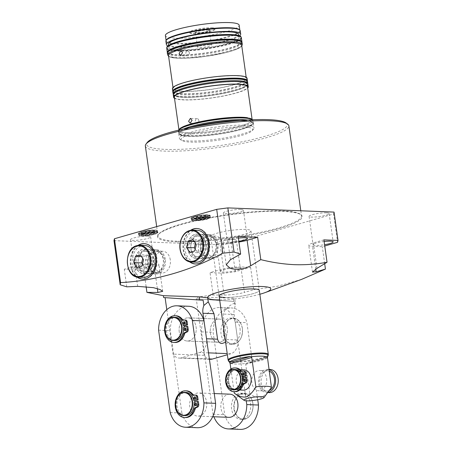 <?xml version="1.0" encoding="UTF-8"?>
<svg xmlns="http://www.w3.org/2000/svg" width="452" height="452" viewBox="0 0 452 452"><rect width="100%" height="100%" fill="white"/><g stroke="black" fill="none" stroke-linecap="round" stroke-linejoin="round"><path stroke-width="0.34" stroke-dasharray="2.26 1.69" d="M286.048 122.944A71.015 11.362 -8 0 1 248.493 140.442A71.015 11.362 -8 0 1 165.246 149.375A71.015 11.362 -8 0 1 147.262 142.448M145.352 146.019A72.461 11.594 172 0 0 164.392 151.092A72.461 11.594 172 0 0 244.012 143.103A72.461 11.594 172 0 0 288.868 125.848M207.914 29.51A7.611 1.215 -8 0 1 209.841 30.25A7.611 1.215 -8 0 1 204.626 31.968A7.611 1.215 -8 0 1 196.84 32.691A7.611 1.215 -8 0 1 194.97 32.341A7.611 1.215 -8 0 1 198.993 30.465A7.611 1.215 -8 0 1 207.914 29.51M207.581 30.171A7.051 1.13 -8 0 1 209.434 30.663A7.051 1.13 -8 0 1 209.366 30.86A7.051 1.13 -8 0 1 204.536 32.448A7.051 1.13 -8 0 1 197.326 33.12A7.051 1.13 -8 0 1 195.592 32.798A7.051 1.13 -8 0 1 195.473 32.629A7.051 1.13 -8 0 1 199.84 30.951A7.051 1.13 -8 0 1 207.581 30.171M209.598 44.499A7.051 1.13 -8 0 1 211.451 44.991A7.051 1.13 -8 0 1 207.084 46.675A7.051 1.13 -8 0 1 199.338 47.449A7.051 1.13 -8 0 1 197.49 46.957A7.051 1.13 -8 0 1 201.852 45.279A7.051 1.13 -8 0 1 209.598 44.499M211.502 27.736A12.679 2.028 -8 0 1 214.836 28.629A12.679 2.028 -8 0 1 206.988 31.646A12.679 2.028 -8 0 1 193.055 33.041A12.679 2.028 -8 0 1 189.721 32.154A12.679 2.028 -8 0 1 197.569 29.137A12.679 2.028 -8 0 1 211.502 27.736M211.604 28.448A12.679 2.028 -8 0 1 214.937 29.335A12.679 2.028 -8 0 1 207.084 32.352A12.679 2.028 -8 0 1 193.151 33.753A12.679 2.028 -8 0 1 189.817 32.866A12.679 2.028 -8 0 1 197.671 29.843A12.679 2.028 -8 0 1 211.604 28.448M189.32 52.839A2.39 1.768 -87.7 0 0 187.676 50.946A2.39 1.768 -87.7 0 0 185.84 53.839A2.39 1.768 -87.7 0 0 187.484 55.726A2.39 1.768 -87.7 0 0 189.32 52.839M198.84 120.554A2.39 1.768 -87.7 0 0 197.191 118.667A2.39 1.768 -87.7 0 0 195.36 121.554A2.39 1.768 -87.7 0 0 197.004 123.441A2.39 1.768 -87.7 0 0 198.84 120.554M166.754 48.387A37.68 6.029 172 0 0 176.659 51.025A37.68 6.029 172 0 0 218.062 46.867A37.68 6.029 172 0 0 241.385 37.895M167.432 52.703A37.68 6.029 172 0 0 177.212 54.991A37.68 6.029 172 0 0 217.57 51.048A37.68 6.029 172 0 0 241.927 42.234M166.952 47.539A37.539 6.006 172 0 0 166.867 48.121A37.539 6.006 172 0 0 176.726 50.748A37.539 6.006 172 0 0 217.971 46.607A37.539 6.006 172 0 0 241.204 37.674A37.539 6.006 172 0 0 240.967 37.137M241.142 37.211A37.539 6.006 -8 0 1 217.904 46.144A37.539 6.006 -8 0 1 176.664 50.285A37.539 6.006 -8 0 1 166.799 47.658M168.37 44.256A35.505 5.678 172 0 0 177.698 46.742A35.505 5.678 172 0 0 216.717 42.827A35.505 5.678 172 0 0 238.696 34.375M229.802 35.007A35.505 5.678 172 0 0 190.789 38.923A35.505 5.678 172 0 0 168.811 47.375A35.505 5.678 172 0 0 178.139 49.861A35.505 5.678 172 0 0 217.152 45.946A35.505 5.678 172 0 0 239.131 37.493A35.505 5.678 172 0 0 229.802 35.007M165.901 41.285A37.539 6.006 172 0 0 175.766 43.912A37.539 6.006 172 0 0 217.011 39.77A37.539 6.006 172 0 0 240.244 30.832M167.878 45.918A37.539 6.006 172 0 0 176.223 47.166A37.539 6.006 172 0 0 212.79 43.923A37.539 6.006 172 0 0 239.622 35.832M166.206 40.177A37.245 5.961 172 0 0 166.121 40.753A37.245 5.961 172 0 0 175.907 43.358A37.245 5.961 172 0 0 216.836 39.251A37.245 5.961 172 0 0 239.888 30.386A37.245 5.961 172 0 0 239.65 29.855M165.392 35.572A37.245 5.961 172 0 0 175.178 38.183A37.245 5.961 172 0 0 216.107 34.075A37.245 5.961 172 0 0 239.164 25.21M231.887 42.81A36.81 5.887 172 0 0 180.359 49.528A36.81 5.887 172 0 0 178.325 58.206A36.81 5.887 172 0 0 229.848 51.488A36.81 5.887 172 0 0 231.887 42.81M168.251 51.681A36.81 5.887 172 0 0 177.845 54.811A36.81 5.887 172 0 0 229.373 48.087A36.81 5.887 172 0 0 231.407 39.409M172.432 88.761A37.68 6.029 172 0 0 182.331 91.4A37.68 6.029 172 0 0 223.734 87.247A37.68 6.029 172 0 0 247.058 78.275M172.907 91.66A37.68 6.029 172 0 0 182.687 93.948A37.68 6.029 172 0 0 223.045 90.004A37.68 6.029 172 0 0 247.402 81.19M168.511 55.652A36.957 5.91 172 0 0 178.218 58.24A36.957 5.91 172 0 0 218.824 54.167A36.957 5.91 172 0 0 241.701 45.364M236.633 75.789A36.957 5.91 172 0 0 196.027 79.863A36.957 5.91 172 0 0 173.15 88.66A36.957 5.91 172 0 0 182.857 91.247A36.957 5.91 172 0 0 223.463 87.174A36.957 5.91 172 0 0 246.34 78.371A36.957 5.91 172 0 0 236.633 75.789M237.362 81.767A36.81 5.887 172 0 0 185.834 88.49A36.81 5.887 172 0 0 183.8 97.169A36.81 5.887 172 0 0 235.328 90.445A36.81 5.887 172 0 0 237.362 81.767M173.726 90.637A36.81 5.887 172 0 0 183.32 93.767A36.81 5.887 172 0 0 234.848 87.05A36.81 5.887 172 0 0 236.882 78.365M190.337 127.537A37.68 6.029 172 0 0 178.743 133.673A37.68 6.029 172 0 0 188.642 136.306A37.68 6.029 172 0 0 230.045 132.153A37.68 6.029 172 0 0 253.369 123.181A37.68 6.029 172 0 0 243.47 120.543A37.68 6.029 172 0 0 240.537 120.481M244.125 125.221A37.68 6.029 172 0 0 202.722 129.374A37.68 6.029 172 0 0 179.399 138.346A37.68 6.029 172 0 0 180.026 139.244A37.68 6.029 172 0 0 189.298 140.984A37.68 6.029 172 0 0 227.842 137.385A37.68 6.029 172 0 0 253.668 128.893A37.68 6.029 172 0 0 254.03 127.859A37.68 6.029 172 0 0 244.125 125.221M243.272 126.939A36.233 5.797 172 0 0 200.801 131.492A36.233 5.797 172 0 0 181.636 140.425A36.233 5.797 172 0 0 190.552 142.097A36.233 5.797 172 0 0 227.616 138.64A36.233 5.797 172 0 0 252.448 130.47A36.233 5.797 172 0 0 243.272 126.939M193.727 218.824A9.565 1.531 172 0 0 204.236 217.774A9.565 1.531 172 0 0 210.157 215.497A9.565 1.531 172 0 0 207.643 214.824A9.565 1.531 172 0 0 197.134 215.881A9.565 1.531 172 0 0 191.213 218.158A9.565 1.531 172 0 0 193.727 218.824M207.745 215.531A9.565 1.531 -8 0 1 210.259 216.203A9.565 1.531 -8 0 1 204.338 218.48A9.565 1.531 -8 0 1 193.823 219.536A9.565 1.531 -8 0 1 191.315 218.864A9.565 1.531 -8 0 1 197.236 216.587A9.565 1.531 -8 0 1 207.745 215.531M154.923 229.983A9.565 1.531 -8 0 1 157.437 230.65A9.565 1.531 -8 0 1 151.516 232.933A9.565 1.531 -8 0 1 141.007 233.983A9.565 1.531 -8 0 1 138.493 233.317A9.565 1.531 -8 0 1 144.414 231.04A9.565 1.531 -8 0 1 154.923 229.983M141.109 234.695A9.565 1.531 172 0 0 151.618 233.639A9.565 1.531 172 0 0 157.539 231.362A9.565 1.531 172 0 0 155.025 230.689A9.565 1.531 172 0 0 144.516 231.746A9.565 1.531 172 0 0 138.594 234.023A9.565 1.531 172 0 0 141.109 234.695M238.396 238.131A10.147 1.622 172 0 0 227.316 241.311A10.147 1.622 172 0 0 229.983 242.023A10.147 1.622 172 0 0 238.848 241.317M240.763 209.445A10.147 1.622 -8 0 1 243.43 210.157A10.147 1.622 -8 0 1 237.147 212.57A10.147 1.622 -8 0 1 226 213.689A10.147 1.622 -8 0 1 223.339 212.977A10.147 1.622 -8 0 1 229.616 210.564A10.147 1.622 -8 0 1 240.763 209.445M324.129 241.526A10.147 1.622 172 0 0 313.05 244.707A10.147 1.622 172 0 0 315.711 245.419A10.147 1.622 172 0 0 324.576 244.713M326.491 212.841A10.147 1.622 -8 0 1 329.158 213.547A10.147 1.622 -8 0 1 322.881 215.966A10.147 1.622 -8 0 1 311.733 217.084A10.147 1.622 -8 0 1 309.066 216.372A10.147 1.622 -8 0 1 315.343 213.96A10.147 1.622 -8 0 1 326.491 212.841M237.69 267.85A10.147 1.622 -8 0 1 240.357 268.561A10.147 1.622 -8 0 1 234.074 270.98A10.147 1.622 -8 0 1 222.926 272.098A10.147 1.622 -8 0 1 220.26 271.386A10.147 1.622 -8 0 1 226.542 268.968A10.147 1.622 -8 0 1 237.69 267.85M233.707 239.515A10.147 1.622 -8 0 1 236.373 240.227A10.147 1.622 -8 0 1 230.091 242.645A10.147 1.622 -8 0 1 218.943 243.764A10.147 1.622 -8 0 1 216.282 243.052A10.147 1.622 -8 0 1 222.559 240.633A10.147 1.622 -8 0 1 233.707 239.515M151.957 264.46A10.147 1.622 -8 0 1 154.624 265.166A10.147 1.622 -8 0 1 148.346 267.584A10.147 1.622 -8 0 1 137.199 268.703A10.147 1.622 -8 0 1 134.532 267.991A10.147 1.622 -8 0 1 140.815 265.578A10.147 1.622 -8 0 1 151.957 264.46M147.979 236.125A10.147 1.622 -8 0 1 150.64 236.831A10.147 1.622 -8 0 1 144.363 239.249A10.147 1.622 -8 0 1 133.216 240.368A10.147 1.622 -8 0 1 130.549 239.656A10.147 1.622 -8 0 1 136.832 237.243A10.147 1.622 -8 0 1 147.979 236.125M137.979 245.391A17.752 13.136 -87.7 0 0 130.464 265.098A17.752 13.136 -87.7 0 0 136.73 276.906M142.922 279.133A17.752 13.136 -87.7 0 0 143.165 279.144A17.752 13.136 -87.7 0 0 156.782 257.691A17.752 13.136 -87.7 0 0 144.567 243.668A17.752 13.136 -87.7 0 0 144.324 243.662M138.617 245.312A17.752 13.136 -87.7 0 0 130.95 265.121A17.752 13.136 -87.7 0 0 137.363 277.036M189.45 261.753A17.752 13.136 92.3 0 1 183.184 249.945A17.752 13.136 92.3 0 1 190.699 230.232M190.077 261.877A17.752 13.136 92.3 0 1 183.67 249.962A17.752 13.136 92.3 0 1 191.337 230.153M197.044 228.503A17.752 13.136 92.3 0 1 197.287 228.509A17.752 13.136 92.3 0 1 209.502 242.532A17.752 13.136 92.3 0 1 195.885 263.991A17.752 13.136 92.3 0 1 195.637 263.974M238.164 236.486L227.622 239.515A14.492 2.316 172 0 0 223.011 241.916A14.492 2.316 172 0 0 226.819 242.933A14.492 2.316 172 0 0 238.944 242.012M227.277 328.248A11.594 8.577 -87.7 0 0 219.305 319.089A11.594 8.577 -87.7 0 0 210.406 333.101A11.594 8.577 -87.7 0 0 218.384 342.26A11.594 8.577 -87.7 0 0 227.277 328.248A11.594 8.577 -87.7 0 0 219.305 319.089A11.594 8.577 -87.7 0 0 210.406 333.101A11.594 8.577 -87.7 0 0 218.384 342.26A11.594 8.577 -87.7 0 0 227.277 328.248M179.235 331.864A11.594 8.577 92.3 0 1 188.128 317.852A11.594 8.577 92.3 0 1 196.106 327.016A11.594 8.577 92.3 0 1 187.213 341.023A11.594 8.577 92.3 0 1 179.235 331.864A11.594 8.577 92.3 0 1 188.128 317.852A11.594 8.577 92.3 0 1 196.106 327.016A11.594 8.577 92.3 0 1 187.213 341.023A11.594 8.577 92.3 0 1 179.235 331.864M224.452 297.433A20.289 3.243 172 0 0 246.747 295.196A20.289 3.243 172 0 0 259.307 290.365A20.289 3.243 172 0 1 252.849 293.727A20.289 3.243 172 0 1 231.362 297.28A20.289 3.243 172 0 1 219.118 296.009L210.756 236.509A20.289 3.243 172 0 0 216.09 237.933A20.289 3.243 172 0 0 238.385 235.695A20.289 3.243 172 0 0 250.945 230.865A20.289 3.243 172 0 0 245.611 229.441A20.289 3.243 172 0 0 223.316 231.678A20.289 3.243 172 0 0 210.756 236.509M152.725 258.86A12.176 9.006 -87.7 0 0 142.194 249.504A12.176 9.006 -87.7 0 0 135.007 263.951A12.176 9.006 -87.7 0 0 145.538 273.307A12.176 9.006 -87.7 0 0 152.725 258.86M152.719 258.883A12.074 8.933 -87.7 0 0 144.408 249.346A12.074 8.933 -87.7 0 0 135.148 263.934A12.074 8.933 -87.7 0 0 143.453 273.471A12.074 8.933 -87.7 0 0 152.719 258.883M205.44 243.701A12.176 9.006 92.3 0 1 198.258 258.148A12.176 9.006 92.3 0 1 187.727 248.792A12.176 9.006 92.3 0 1 194.914 234.351A12.176 9.006 92.3 0 1 205.44 243.701A12.074 8.933 -87.7 0 0 197.128 234.187A12.074 8.933 -87.7 0 0 187.868 248.775A12.074 8.933 -87.7 0 0 196.174 258.318A12.074 8.933 -87.7 0 0 205.434 243.724M165.313 259.38A12.074 8.933 -87.7 0 0 157.008 249.843A12.074 8.933 -87.7 0 0 147.747 264.431A12.074 8.933 -87.7 0 0 156.053 273.974A12.074 8.933 -87.7 0 0 165.313 259.38M200.468 249.278A12.074 8.933 92.3 0 1 209.728 234.684A12.074 8.933 92.3 0 1 218.033 244.227A12.074 8.933 92.3 0 1 208.773 258.815A12.074 8.933 92.3 0 1 200.468 249.278M206.287 217.276A7.317 1.17 -8 0 1 205.88 219.005A7.317 1.17 -8 0 1 195.637 220.339A7.317 1.17 -8 0 1 196.044 218.615A7.317 1.17 -8 0 1 206.287 217.276M153.567 232.435A7.317 1.17 172 0 0 143.324 233.774A7.317 1.17 172 0 0 142.922 235.498A7.317 1.17 172 0 0 153.166 234.164A7.317 1.17 172 0 0 153.567 232.435M148.623 264.183A10.871 8.04 92.3 0 1 156.963 251.046A10.871 8.04 92.3 0 1 164.438 259.634A10.871 8.04 92.3 0 1 156.098 272.771A10.871 8.04 92.3 0 1 148.623 264.183M170.285 259.866A10.871 8.04 -87.7 0 0 162.805 251.278A10.871 8.04 -87.7 0 0 154.465 264.414A10.871 8.04 -87.7 0 0 161.946 273.002A10.871 8.04 -87.7 0 0 170.285 259.866M217.158 244.475A10.871 8.04 -87.7 0 0 209.677 235.887A10.871 8.04 -87.7 0 0 201.343 249.024A10.871 8.04 -87.7 0 0 208.818 257.612A10.871 8.04 -87.7 0 0 217.158 244.475M207.185 249.255A10.871 8.04 92.3 0 1 215.525 236.119A10.871 8.04 92.3 0 1 223 244.707A10.871 8.04 92.3 0 1 214.666 257.843A10.871 8.04 92.3 0 1 207.185 249.255M242.837 120.724A36.81 5.887 172 0 0 191.309 127.447A36.81 5.887 172 0 0 189.275 136.125A36.81 5.887 172 0 0 240.803 129.408A36.81 5.887 172 0 0 242.837 120.724M179.201 129.6A36.81 5.887 172 0 0 188.795 132.724A36.81 5.887 172 0 0 240.323 126.006A36.81 5.887 172 0 0 242.362 117.328M174.342 97.163A36.957 5.91 172 0 0 184.054 99.751A36.957 5.91 172 0 0 224.661 95.671A36.957 5.91 172 0 0 247.538 86.874M182.885 126.814A36.957 5.91 172 0 0 178.981 130.17A36.957 5.91 172 0 0 188.693 132.758A36.957 5.91 172 0 0 229.3 128.684A36.957 5.91 172 0 0 252.176 119.882A36.957 5.91 172 0 0 247.504 117.735M173.269 94.711A37.68 6.029 172 0 0 183.167 97.349A37.68 6.029 172 0 0 224.571 93.197A37.68 6.029 172 0 0 247.894 84.225M174.506 98.327A37.68 6.029 172 0 0 183.523 99.898A37.68 6.029 172 0 0 221.469 96.417A37.68 6.029 172 0 0 247.702 88.038M219.666 299.908A31.883 5.102 172 0 0 234.752 298.896L235.317 302.913C229.181 305.173 225.102 308.885 223.079 314.055L226.661 339.554L225.621 342.26M208.513 352.865L199.688 352.515L181.235 357.82L209.366 358.933M226.661 339.554L237.707 339.989A11.594 8.577 92.3 0 1 230.865 353.746L227.373 354.752M199.688 352.515A11.594 8.577 -87.7 0 0 206.536 338.802M237.707 339.989L234.119 314.49A11.594 8.577 92.3 0 1 235.046 306.693L235.317 302.913M154.318 266.962A14.492 2.316 172 0 0 158.929 264.561A14.492 2.316 172 0 0 150.183 263.657A14.492 2.316 172 0 0 134.837 266.194L124.294 269.222L143.776 269.997L154.318 266.962L157.364 288.625M323.898 239.876L313.349 242.91A14.492 2.316 172 0 0 308.744 245.312A14.492 2.316 172 0 0 312.552 246.329L322.293 246.713L324.756 246.007M259.855 294.258A31.883 5.102 172 0 1 234.752 298.896L233.288 298.207L233.735 301.382L234.311 301.467L235.046 306.693M240.854 266.94A14.492 2.316 172 0 0 220.565 269.59L210.022 272.618L224.147 273.177L235.306 271.725L250.594 267.33L240.854 266.94L244.436 292.438L253.742 289.704L250.594 267.33M210.361 359.306A11.594 8.577 92.3 0 1 204.208 355.328L196.27 298.84L197.733 298.902L197.467 297.037L213.169 294.998L224.147 295.083C231.356 294.953 238.114 294.071 244.436 292.438M324.683 263.714L322.293 246.713M126.769 286.839L124.294 269.222M146.109 286.596L143.776 269.997M163.635 297.552L203.14 300.235M166.794 309.671L173.037 354.097A11.594 8.577 -87.7 0 0 179.184 358.074A11.594 8.577 -87.7 0 0 181.235 357.82M204.208 355.328L173.037 354.097M196.27 298.84L234.311 301.467M197.733 298.902L233.735 301.382M233.288 298.207L197.467 297.037M301.467 279.432L277.81 286.172L253.742 289.704M213.169 294.998L210.022 272.618M235.306 271.725L231.322 243.391L333.599 213.982L337.582 242.317M334.039 212.101L333.599 213.982M113.977 240.639L220.164 244.843L224.147 273.177M231.322 243.391L220.164 244.843M207.824 216.101A9.565 1.531 -8 0 1 210.338 216.768A9.565 1.531 -8 0 1 204.417 219.045A9.565 1.531 -8 0 1 193.902 220.101A9.565 1.531 -8 0 1 191.394 219.435A9.565 1.531 -8 0 1 197.315 217.152A9.565 1.531 -8 0 1 207.824 216.101M194.004 220.808A9.565 1.531 172 0 0 204.513 219.757A9.565 1.531 172 0 0 210.434 217.48A9.565 1.531 172 0 0 207.92 216.807A9.565 1.531 172 0 0 197.411 217.864A9.565 1.531 172 0 0 191.49 220.141A9.565 1.531 172 0 0 194.004 220.808M207.395 216.96A8.842 1.412 -8 0 1 206.909 219.045A8.842 1.412 -8 0 1 194.529 220.661A8.842 1.412 -8 0 1 195.021 218.576A8.842 1.412 -8 0 1 207.395 216.96M141.188 235.26A9.565 1.531 172 0 0 151.697 234.204A9.565 1.531 172 0 0 157.618 231.927A9.565 1.531 172 0 0 155.104 231.26A9.565 1.531 172 0 0 144.595 232.311A9.565 1.531 172 0 0 138.674 234.588A9.565 1.531 172 0 0 141.188 235.26M155.205 231.966A9.565 1.531 -8 0 1 157.714 232.633A9.565 1.531 -8 0 1 151.793 234.916A9.565 1.531 -8 0 1 141.284 235.967A9.565 1.531 -8 0 1 138.77 235.3A9.565 1.531 -8 0 1 144.691 233.023A9.565 1.531 -8 0 1 155.205 231.966M141.815 235.814A8.842 1.412 -8 0 1 142.301 233.729A8.842 1.412 -8 0 1 154.674 232.119A8.842 1.412 -8 0 1 154.188 234.204A8.842 1.412 -8 0 1 141.815 235.814M235.294 369.521A10.147 7.509 -87.7 0 0 227.514 381.782A10.147 7.509 -87.7 0 0 234.492 389.793M243.752 374.985A1.232 0.91 -87.7 0 0 244.233 375.194A1.232 0.91 -87.7 0 0 245.176 373.708A1.232 0.91 -87.7 0 0 244.329 372.731A1.232 0.91 -87.7 0 0 243.831 372.906M244.645 381.358A1.232 0.91 -87.7 0 0 245.125 381.567A1.232 0.91 -87.7 0 0 246.069 380.081A1.232 0.91 -87.7 0 0 245.221 379.109A1.232 0.91 -87.7 0 0 244.73 379.279M269.217 392.618A11.594 8.577 92.3 0 1 261.239 383.46A11.594 8.577 92.3 0 1 270.132 369.453M268.013 392.415A11.594 8.577 92.3 0 1 266.584 392.517A11.594 8.577 92.3 0 1 258.606 383.358A11.594 8.577 92.3 0 1 267.505 369.346A11.594 8.577 92.3 0 1 268.94 369.566M244.063 369.872A10.147 7.509 -87.7 0 0 236.283 382.126A10.147 7.509 -87.7 0 0 243.261 390.144M243.306 378.025A10.147 7.509 92.3 0 1 243.334 378.335A10.147 7.509 92.3 0 1 235.469 389.833A10.147 7.509 92.3 0 1 228.492 381.821A10.147 7.509 92.3 0 1 236.272 369.561A10.147 7.509 92.3 0 1 243.125 376.827M269.448 390.46A10.147 7.509 92.3 0 1 266.64 391.07A10.147 7.509 92.3 0 1 259.663 383.053A10.147 7.509 92.3 0 1 267.443 370.793A10.147 7.509 92.3 0 1 269.16 371.132M266.629 378.499A10.147 7.509 92.3 0 1 258.849 390.76A10.147 7.509 92.3 0 1 251.871 382.748A10.147 7.509 92.3 0 1 259.651 370.487A10.147 7.509 92.3 0 1 266.629 378.499M267.268 357.611A19.035 3.045 -8 0 1 261.363 360.278A19.035 3.045 -8 0 1 246.86 363.069L267.403 357.136M267.364 357.176L246.035 363.47A18.843 3.011 -8 0 1 230.079 362.99A18.843 3.011 -8 0 1 229.989 362.832M268.064 392.347L261.64 397.624C257.386 397.969 253.453 396.647 249.837 393.647A18.843 3.011 -8 0 1 234.509 393.302M246.622 377.386L243.018 378.426A9.712 7.187 92.3 0 1 235.486 389.398A9.712 7.187 92.3 0 1 228.689 379.414A9.712 7.187 92.3 0 1 236.255 369.996A9.712 7.187 92.3 0 1 242.809 376.917M230.882 369.024L234.063 391.692M246.035 363.47L245.718 364.323L249.837 393.647M235.82 367.973A11.882 8.791 -87.7 0 0 226.559 379.499A11.882 8.791 -87.7 0 0 234.876 391.72M244.487 371.086A2.175 1.61 -87.7 0 0 244.283 371.098L242.43 371.341A2.175 1.61 92.3 0 1 242.227 371.352A2.175 1.61 92.3 0 1 241.803 371.256M242.362 378.296L243.018 378.426M242.046 378.386A9.712 7.187 92.3 0 1 234.509 389.364A9.712 7.187 92.3 0 1 227.718 379.375A9.712 7.187 92.3 0 1 235.277 369.956A9.712 7.187 92.3 0 1 241.831 376.883L242.17 376.895M241.831 376.883L242.148 376.787M195.151 399.139A1.232 0.91 -87.7 0 0 195.631 399.348A1.232 0.91 -87.7 0 0 196.575 397.856A1.232 0.91 -87.7 0 0 195.727 396.884A1.232 0.91 -87.7 0 0 195.23 397.054M196.044 405.512A1.232 0.91 -87.7 0 0 196.524 405.721A1.232 0.91 -87.7 0 0 197.467 404.235A1.232 0.91 -87.7 0 0 196.62 403.257A1.232 0.91 -87.7 0 0 196.128 403.433M250.577 403.495A13.046 9.65 92.3 0 1 240.571 419.253A13.046 9.65 92.3 0 1 231.599 408.953A13.046 9.65 92.3 0 1 241.6 393.189A13.046 9.65 92.3 0 1 250.577 403.495M229.853 394.172A11.594 8.577 -87.7 0 0 220.96 408.184A11.594 8.577 -87.7 0 0 228.938 417.343M206.654 402.099A11.594 8.577 92.3 0 1 197.761 416.111A11.594 8.577 92.3 0 1 189.789 406.953A11.594 8.577 92.3 0 1 198.682 392.941A11.594 8.577 92.3 0 1 206.654 402.099M184.597 324.05A1.232 0.91 -87.7 0 0 185.077 324.259A1.232 0.91 -87.7 0 0 186.021 322.773A1.232 0.91 -87.7 0 0 185.173 321.801A1.232 0.91 -87.7 0 0 184.682 321.971M185.495 330.429A1.232 0.91 -87.7 0 0 185.975 330.638A1.232 0.91 -87.7 0 0 186.919 329.146A1.232 0.91 -87.7 0 0 186.071 328.175A1.232 0.91 -87.7 0 0 185.574 328.344M240.023 328.406A13.046 9.65 92.3 0 1 230.017 344.17A13.046 9.65 92.3 0 1 221.045 333.864A13.046 9.65 92.3 0 1 231.051 318.106A13.046 9.65 92.3 0 1 240.023 328.406M174.545 340.525A11.594 8.577 92.3 0 1 166.568 331.361A11.594 8.577 92.3 0 1 175.466 317.355M187.789 326.367L183.529 327.271M184.501 327.31A11.594 8.577 -87.7 0 0 184.472 326.999M185.1 415.608A11.594 8.577 92.3 0 1 177.122 406.45A11.594 8.577 92.3 0 1 186.015 392.438M198.343 401.449L194.077 402.353M195.055 402.393A11.594 8.577 -87.7 0 0 195.021 402.088M175.986 315.767A13.368 9.893 -87.7 0 0 165.573 328.734A13.368 9.893 -87.7 0 0 174.93 342.486M185.648 320.061A2.175 1.61 -87.7 0 0 185.444 320.072L183.891 320.276A2.175 1.61 92.3 0 1 183.681 320.287A2.175 1.61 92.3 0 1 183.263 320.197M186.535 390.856A13.368 9.893 -87.7 0 0 176.122 403.822A13.368 9.893 -87.7 0 0 185.478 417.569M196.202 395.15A2.175 1.61 -87.7 0 0 195.998 395.155L194.439 395.364A2.175 1.61 92.3 0 1 194.236 395.376A2.175 1.61 92.3 0 1 193.812 395.28M257.73 399.754L246.888 322.621A23.549 17.425 -87.7 0 0 231.514 307.959A23.549 17.425 -87.7 0 0 213.146 332.316L224.729 414.738A23.549 17.425 -87.7 0 0 240.102 429.4M170.178 412.58L181.868 413.043A23.549 17.425 -87.7 0 0 197.242 427.705M188.653 306.264A23.549 17.425 -87.7 0 0 170.285 330.621L181.868 413.043M158.595 330.158L170.285 330.621M246.255 400.834L235.198 322.157A23.549 17.425 -87.7 0 0 219.825 307.496A23.549 17.425 -87.7 0 0 201.456 331.858L213.039 414.281A23.549 17.425 -87.7 0 0 213.869 416.75M213.039 414.281L224.729 414.738M235.198 322.157L246.888 322.621M201.456 331.858L213.146 332.316M200.852 243.442A10.622 7.859 92.3 0 1 210.875 236.605A10.622 7.859 92.3 0 1 215.7 249.979A10.622 7.859 92.3 0 1 205.677 256.815A10.622 7.859 92.3 0 1 200.852 243.442M215.74 250.385A12.074 8.933 -87.7 0 0 207.779 234.611A12.074 8.933 -87.7 0 0 198.863 242.961A12.074 8.933 -87.7 0 0 206.824 258.736A12.074 8.933 -87.7 0 0 215.74 250.385M208.123 250.086A12.074 8.933 -87.7 0 0 200.163 234.305A12.074 8.933 -87.7 0 0 191.247 242.656A12.074 8.933 -87.7 0 0 199.208 258.437A12.074 8.933 -87.7 0 0 208.123 250.086M191.286 243.097A10.509 7.774 -87.7 0 0 198.213 256.826A10.509 7.774 -87.7 0 0 205.971 249.56A10.509 7.774 -87.7 0 0 199.044 235.831A10.509 7.774 -87.7 0 0 191.286 243.097M189.241 243.018A10.509 7.774 92.3 0 1 196.999 235.752A10.509 7.774 92.3 0 1 203.925 249.481A10.509 7.774 92.3 0 1 196.168 256.747A10.509 7.774 92.3 0 1 189.241 243.018M197.213 230.317A15.944 11.797 -87.7 0 0 185.444 241.345A15.944 11.797 -87.7 0 0 195.953 262.177M195.168 249.012L197.575 252.719L202.445 251.318L204.084 244.95L200.852 239.984L195.982 241.385L194.123 241.311M200.852 239.984L193.06 239.679M204.084 244.95L196.292 244.645M202.445 251.318L194.654 251.013M197.575 252.719L189.783 252.408M195.982 241.385L195.473 243.379M157.013 272.257A10.622 7.859 92.3 0 1 147.827 264.092A10.622 7.859 92.3 0 1 154.098 251.481A10.622 7.859 92.3 0 1 163.285 259.646A10.622 7.859 92.3 0 1 157.013 272.257M152.923 250.029A12.074 8.933 -87.7 0 0 145.663 262.923A12.074 8.933 -87.7 0 0 154.104 273.895A12.074 8.933 -87.7 0 0 156.239 273.635A12.074 8.933 -87.7 0 0 163.5 260.736A12.074 8.933 -87.7 0 0 155.059 249.764A12.074 8.933 -87.7 0 0 152.923 250.029M145.307 249.724A12.074 8.933 -87.7 0 0 138.046 262.623A12.074 8.933 -87.7 0 0 146.488 273.596A12.074 8.933 -87.7 0 0 148.623 273.33A12.074 8.933 -87.7 0 0 155.883 260.437A12.074 8.933 -87.7 0 0 147.442 249.464A12.074 8.933 -87.7 0 0 145.307 249.724M147.358 271.759A10.509 7.774 -87.7 0 0 153.674 260.533A10.509 7.774 -87.7 0 0 146.329 250.99A10.509 7.774 -87.7 0 0 144.47 251.216A10.509 7.774 -87.7 0 0 138.148 262.437A10.509 7.774 -87.7 0 0 145.499 271.985A10.509 7.774 -87.7 0 0 147.358 271.759M145.312 271.675A10.509 7.774 92.3 0 1 143.448 271.906A10.509 7.774 92.3 0 1 136.103 262.358A10.509 7.774 92.3 0 1 142.425 251.137A10.509 7.774 92.3 0 1 144.284 250.905A10.509 7.774 92.3 0 1 151.629 260.454A10.509 7.774 92.3 0 1 145.312 271.675M144.499 245.476A15.944 11.797 -87.7 0 0 141.674 245.82A15.944 11.797 -87.7 0 0 132.091 262.849A15.944 11.797 -87.7 0 0 143.233 277.336M142.448 264.171L144.86 267.878L137.063 267.567M144.86 267.878L149.725 266.477L151.369 260.109L148.137 255.143L143.267 256.544L142.753 258.538M143.267 256.544L141.403 256.47M148.137 255.143L140.34 254.838M151.369 260.109L143.572 259.804M149.725 266.477L141.934 266.166M167.669 54.901A37.68 6.029 172 0 0 177.574 57.54A37.68 6.029 172 0 0 218.977 53.387A37.68 6.029 172 0 0 242.3 44.415M167.432 53.2A37.68 6.029 172 0 0 177.331 55.839A37.68 6.029 172 0 0 218.734 51.686A37.68 6.029 172 0 0 242.063 42.714M173.144 93.863A37.68 6.029 172 0 0 183.049 96.502A37.68 6.029 172 0 0 224.452 92.344A37.68 6.029 172 0 0 247.775 83.371C249.967 89.954 204.841 98.039 183.648 97.186C175.755 96.762 174.404 95.654 173.867 95.123L173.144 93.863M172.907 92.163A37.68 6.029 172 0 0 182.811 94.801A37.68 6.029 172 0 0 224.209 90.643A37.68 6.029 172 0 0 247.538 81.671M177.054 241.193A72.461 11.594 -8 0 1 158.014 236.119A72.461 11.594 -8 0 1 202.875 218.87A72.461 11.594 -8 0 1 282.494 210.881A72.461 11.594 -8 0 1 301.535 215.954A72.461 11.594 -8 0 1 256.679 233.204A72.461 11.594 -8 0 1 177.054 241.193M176.715 241.882A73.043 11.684 172 0 0 278.952 228.548A73.043 11.684 172 0 0 282.997 211.321A73.043 11.684 172 0 0 180.755 224.661A73.043 11.684 172 0 0 176.715 241.882M207.118 214.977A8.842 1.412 -8 0 1 206.626 217.062A8.842 1.412 -8 0 1 194.253 218.678A8.842 1.412 -8 0 1 194.744 216.593A8.842 1.412 -8 0 1 207.118 214.977M154.398 230.136A8.842 1.412 172 0 0 142.024 231.746A8.842 1.412 172 0 0 141.532 233.831A8.842 1.412 172 0 0 153.906 232.221A8.842 1.412 172 0 0 154.398 230.136M230.458 259.674L227.622 239.515M205.451 216.412A6.379 1.023 -8 0 1 207.129 216.858A6.379 1.023 -8 0 1 203.18 218.378A6.379 1.023 -8 0 1 196.174 219.079A6.379 1.023 -8 0 1 194.501 218.632A6.379 1.023 -8 0 1 198.445 217.118A6.379 1.023 -8 0 1 205.451 216.412M206.01 215.293A7.317 1.17 -8 0 1 205.603 217.022A7.317 1.17 -8 0 1 195.36 218.356A7.317 1.17 -8 0 1 195.767 216.632A7.317 1.17 -8 0 1 206.01 215.293M152.736 231.571A6.379 1.023 172 0 0 145.725 232.272A6.379 1.023 172 0 0 141.781 233.791A6.379 1.023 172 0 0 143.453 234.238A6.379 1.023 172 0 0 150.465 233.537A6.379 1.023 172 0 0 154.409 232.017A6.379 1.023 172 0 0 152.736 231.571M153.29 230.452A7.317 1.17 172 0 0 143.047 231.791A7.317 1.17 172 0 0 142.64 233.514A7.317 1.17 172 0 0 152.883 232.181A7.317 1.17 172 0 0 153.29 230.452M196.196 219.22A6.379 1.023 -8 0 1 194.518 218.774A6.379 1.023 -8 0 1 198.468 217.259A6.379 1.023 -8 0 1 205.474 216.553A6.379 1.023 -8 0 1 207.146 217A6.379 1.023 -8 0 1 203.202 218.519A6.379 1.023 -8 0 1 196.196 219.22M143.476 234.379A6.379 1.023 172 0 0 150.482 233.678A6.379 1.023 172 0 0 154.431 232.158A6.379 1.023 172 0 0 152.753 231.712A6.379 1.023 172 0 0 145.747 232.413A6.379 1.023 172 0 0 141.798 233.933A6.379 1.023 172 0 0 143.476 234.379M183.535 128.989A37.68 6.029 172 0 0 178.625 132.82A37.68 6.029 172 0 0 188.524 135.459A37.68 6.029 172 0 0 229.927 131.306A37.68 6.029 172 0 0 253.25 122.334A37.68 6.029 172 0 0 247.476 120.006M178.715 130.114A37.68 6.029 172 0 0 178.382 131.12A37.68 6.029 172 0 0 188.286 133.758A37.68 6.029 172 0 0 229.689 129.605A37.68 6.029 172 0 0 253.013 120.633A37.68 6.029 172 0 0 252.414 119.757M230.865 353.746L227.215 353.605M234.119 314.49L223.079 314.055M137.668 286.353L134.837 266.194M315.756 269.132L312.552 246.329M316.937 268.403L313.349 242.91M224.147 295.083L220.565 269.59M228.548 361.058A20.097 3.215 172 0 0 241.413 361.967A20.097 3.215 172 0 0 261.827 358.509A20.097 3.215 172 0 0 268.172 355.492M268.313 354.441A20.289 3.243 -8 0 1 261.855 357.809A20.289 3.243 -8 0 1 240.368 361.357A20.289 3.243 -8 0 1 228.124 360.091M245.718 364.323L267.324 358.108M243.306 371.058L244.283 371.098M241.453 371.301L242.43 371.341M233.933 409.043A13.046 9.65 -87.7 0 0 242.91 419.349A13.046 9.65 -87.7 0 0 252.911 403.585A13.046 9.65 -87.7 0 0 243.939 393.28A13.046 9.65 -87.7 0 0 233.933 409.043M252.9 403.653A12.752 9.435 92.3 0 1 245.368 418.789A12.752 9.435 92.3 0 1 234.339 408.992A12.752 9.435 92.3 0 1 241.865 393.856A12.752 9.435 92.3 0 1 252.9 403.653M223.384 333.96A13.046 9.65 -87.7 0 0 232.356 344.26A13.046 9.65 -87.7 0 0 242.362 328.502A13.046 9.65 -87.7 0 0 233.39 318.197A13.046 9.65 -87.7 0 0 223.384 333.96M242.345 328.57A12.752 9.435 92.3 0 1 234.82 343.706A12.752 9.435 92.3 0 1 223.791 333.904A12.752 9.435 92.3 0 1 231.317 318.773A12.752 9.435 92.3 0 1 242.345 328.57M184.472 320.033L185.444 320.072M182.913 320.242L183.891 320.276M195.021 395.121L195.998 395.155M193.467 395.325L194.439 395.364M191.179 261.99A15.944 11.797 92.3 0 1 180.67 241.153A15.944 11.797 92.3 0 1 192.445 230.13M138.465 277.149A15.944 11.797 92.3 0 1 127.317 262.663A15.944 11.797 92.3 0 1 136.905 245.634M209.366 30.86L209.841 30.25M211.451 44.991L209.434 30.663M214.937 29.335L214.836 28.629M187.676 50.946L180.856 50.675M197.191 118.667L190.377 118.396M168.54 45.449L168.811 47.375M168.607 56.342L170.172 57.116L178.173 58.229L187.716 58.127L205.965 56.347L226.277 52.466L234.509 50.031L240.453 47.268L241.797 46.053M172.986 87.496L173.15 88.66M178.743 133.673L179.399 138.346M181.636 140.425L180.026 139.244M156.68 226.61L158.014 236.119C156.33 232.209 179.224 223.294 210.197 217.949C235.752 213.225 265.053 210.564 282.89 211.338C295.071 212.039 301.286 213.576 301.535 215.954L300.806 210.79M191.213 218.158L191.315 218.864C188.829 217.734 199.62 214.773 207.242 214.96C209.236 215.016 210.242 215.429 210.259 216.203L210.157 215.497M138.493 233.317L138.594 234.023C137.849 233.486 139.063 232.701 142.233 231.673L154.527 230.119C156.522 230.175 157.522 230.588 157.539 231.362L157.437 230.65M243.43 210.157L247.408 238.486M329.158 213.547L333.141 241.882M236.373 240.227L240.357 268.561M150.64 236.831L154.624 265.166M144.567 243.668L144.081 243.645M197.287 228.509L196.801 228.492M226.232 264.827L223.011 241.916M188.128 317.852L219.305 319.089L188.128 317.852M250.945 230.865L259.307 290.365M207.129 216.858L207.276 216.322C209.186 216.073 200.089 218.745 195.524 218.339L194.213 218.158L194.377 219.31C192.433 219.576 201.507 216.898 206.123 217.299L207.434 217.474L207.129 216.858M141.781 233.791L141.493 233.317L142.809 233.492C147.42 233.899 156.494 231.215 154.556 231.48L154.714 232.633L153.403 232.458C148.838 232.051 139.741 234.724 141.657 234.469L141.781 233.791M157.008 249.843L144.408 249.346M209.728 234.684L197.128 234.187M162.805 251.278L156.963 251.046M215.525 236.119L209.677 235.887M178.495 130.17L178.625 132.82L179.342 134.086C179.879 134.611 181.229 135.719 189.122 136.148C210.316 136.996 255.442 128.916 253.25 122.334L252.64 119.746M178.885 129.481L178.981 130.17M252.08 119.198L252.176 119.882M214.666 257.843L208.818 257.612M161.946 273.002L156.098 272.771M208.773 258.815L196.174 258.318M156.053 273.974L143.453 273.471M187.213 341.023L218.384 342.26L187.213 341.023M162.692 291.331L158.929 264.561M312.501 272.081L308.744 245.312M195.885 263.991L195.394 263.968M143.165 279.144L142.674 279.127M209.412 359.267L179.184 358.074M130.549 239.656L134.532 267.991M216.282 243.052L220.26 271.386M309.066 216.372L313.05 244.707M223.339 212.977L227.316 241.311M252.448 130.47L253.668 128.893M253.369 123.181L254.03 127.859M246.176 77.207L246.34 78.371M238.859 35.561L239.131 37.493M241.17 37.392L241.204 37.674M197.004 123.441L190.185 123.176M187.484 55.726L180.67 55.455M189.817 32.866L189.721 32.154M197.49 46.957L195.473 32.629M195.592 32.798L194.97 32.341M210.434 217.48L210.338 216.768C211.078 217.305 209.864 218.09 206.694 219.118L194.405 220.672C192.309 220.57 191.303 220.152 191.394 219.435L191.49 220.141M157.714 232.633L157.618 231.927C160.098 233.057 149.313 236.017 141.685 235.831C139.589 235.724 138.589 235.311 138.674 234.588L138.77 235.3M243.351 372.697L244.329 372.731M244.249 379.07L245.221 379.109M267.889 392.568L266.584 392.517M239.729 390.003L235.469 389.833M266.64 391.07L258.849 390.76M267.443 370.793L259.651 370.487M240.119 369.713L236.272 369.561M268.912 369.403L267.505 369.346M234.509 389.364L235.486 389.398M235.277 369.956L236.255 369.996M241.249 371.312L242.227 371.352M244.153 381.533L245.125 381.567M243.255 375.154L244.233 375.194M194.75 396.845L195.727 396.884M195.648 403.224L196.62 403.257M240.571 419.253L242.91 419.349C249.973 418.303 253.335 413.055 252.99 403.608C251.804 397.336 248.786 393.895 243.939 393.28L241.6 393.189M212.706 416.699L197.761 416.111M184.201 321.762L185.173 321.801M185.094 328.135L186.071 328.175M230.017 344.17L232.356 344.26C239.424 343.221 242.78 337.972 242.436 328.519C241.249 322.253 238.232 318.807 233.39 318.197L231.051 318.106M219.825 307.496L231.514 307.959M182.71 320.248L183.681 320.287M184.998 330.598L185.975 330.638M184.105 324.225L185.077 324.259M214.231 393.556L198.682 392.941M193.264 395.336L194.236 395.376M195.552 405.681L196.524 405.721M194.654 399.308L195.631 399.348M207.779 234.611L200.163 234.305M199.044 235.831L196.999 235.752M198.213 256.826L196.168 256.747M206.824 258.736L199.208 258.437M154.104 273.895L146.488 273.596M145.499 271.985L143.448 271.906M146.329 250.99L144.284 250.905M155.059 249.764L147.442 249.464"/><path stroke-width="0.68" d="M146.041 144.024L147.262 142.448A71.015 11.362 -8 0 1 195.936 126.441A71.015 11.362 -8 0 1 268.578 119.661A71.015 11.362 -8 0 1 286.048 122.944L287.658 124.125A72.461 11.594 172 0 0 269.833 120.774A72.461 11.594 172 0 0 195.71 127.696A72.461 11.594 172 0 0 146.041 144.024A72.461 11.594 172 0 0 145.352 146.019L156.68 226.61M179.071 53.568L180.856 50.675L182.552 52.568L180.67 55.455L179.071 53.568M188.591 121.289L190.377 118.396L192.072 120.288L190.185 123.176L188.591 121.289M241.927 42.234A37.68 6.029 172 0 0 241.944 41.866L241.385 37.895A37.68 6.029 172 0 0 241.142 37.363A37.68 6.029 172 0 0 231.486 35.262A37.68 6.029 172 0 0 191.716 39.092A37.68 6.029 172 0 0 166.839 47.805A37.68 6.029 172 0 0 166.754 48.387L167.313 52.353A37.68 6.029 172 0 0 167.432 52.703M241.944 41.866A37.68 6.029 172 0 0 232.04 39.228A37.68 6.029 172 0 0 190.637 43.381A37.68 6.029 172 0 0 167.313 52.353M241.142 37.363L240.967 37.137A37.539 6.006 172 0 0 231.345 35.047A37.539 6.006 172 0 0 191.733 38.861A37.539 6.006 172 0 0 166.952 47.539L166.839 47.805M166.828 47.844L166.799 47.658A37.539 6.006 -8 0 1 190.038 38.719A37.539 6.006 -8 0 1 231.277 34.584A37.539 6.006 -8 0 1 241.142 37.211L241.17 37.392M238.859 35.561L238.696 34.375A35.505 5.678 172 0 0 229.367 31.889A35.505 5.678 172 0 0 190.348 35.804A35.505 5.678 172 0 0 168.37 44.256L168.54 45.449M239.622 35.832A37.539 6.006 172 0 0 240.701 34.092L240.244 30.832A37.539 6.006 172 0 0 240.006 30.301A37.539 6.006 172 0 0 230.384 28.205A37.539 6.006 172 0 0 190.767 32.024A37.539 6.006 172 0 0 165.991 40.703A37.539 6.006 172 0 0 165.901 41.285L166.364 44.539A37.539 6.006 172 0 0 167.878 45.918M240.701 34.092A37.539 6.006 172 0 0 230.842 31.465A37.539 6.006 172 0 0 189.597 35.601A37.539 6.006 172 0 0 166.364 44.539M240.006 30.301L239.65 29.855A37.245 5.961 172 0 0 230.102 27.775A37.245 5.961 172 0 0 190.795 31.561A37.245 5.961 172 0 0 166.206 40.177L165.991 40.703M239.848 30.109L239.164 25.21A37.245 5.961 172 0 0 229.379 22.6A37.245 5.961 172 0 0 188.45 26.708A37.245 5.961 172 0 0 165.392 35.572L166.082 40.477M231.407 39.409A36.81 5.887 172 0 0 192.518 43.16A36.81 5.887 172 0 0 168.251 51.681M247.402 81.19A37.68 6.029 172 0 0 247.419 80.823L247.058 78.275A37.68 6.029 172 0 0 237.159 75.637A37.68 6.029 172 0 0 195.756 79.789A37.68 6.029 172 0 0 172.432 88.761L172.788 91.31A37.68 6.029 172 0 0 172.907 91.66M247.419 80.823A37.68 6.029 172 0 0 237.515 78.185A37.68 6.029 172 0 0 196.112 82.337A37.68 6.029 172 0 0 172.788 91.31M246.176 77.207L241.701 45.364A36.957 5.91 172 0 0 231.995 42.776A36.957 5.91 172 0 0 191.388 46.855A36.957 5.91 172 0 0 168.511 55.652L172.986 87.496M236.882 78.365A36.81 5.887 172 0 0 197.993 82.117A36.81 5.887 172 0 0 173.726 90.637M240.537 120.481A37.68 6.029 172 0 0 190.337 127.537M238.848 241.317A10.147 1.622 172 0 0 247.408 238.486A10.147 1.622 172 0 0 244.747 237.78A10.147 1.622 172 0 0 238.396 238.131M324.576 244.713A10.147 1.622 172 0 0 333.141 241.882A10.147 1.622 172 0 0 330.474 241.176A10.147 1.622 172 0 0 324.129 241.526M259.855 294.258A31.883 5.102 172 0 0 264.787 292.71A31.883 5.102 172 0 0 262.409 286.517A31.883 5.102 172 0 0 226.791 290.156A31.883 5.102 172 0 0 207.694 297.823L199.191 296.857L163.37 295.687L146.923 292.376L146.109 286.596M260.793 259.634C272.177 262.471 283.393 264.149 294.444 264.669C305.479 265.025 316.343 264.217 327.039 262.256L323.898 239.876L338.023 240.436L334.039 212.101L227.853 207.897L234.057 252.052L240.639 254.097L238.164 236.486L257.651 237.255L260.793 259.634L250.69 265.782C243.944 269.285 237.181 270.166 230.401 268.426L226.232 264.827L230.458 259.674L240.639 254.097M234.057 252.052L222.859 253.199L216.694 209.355L227.853 207.897M216.694 209.355L114.418 238.763L120.582 282.607C155.816 280.715 189.908 270.912 222.859 253.199M120.582 282.607L120.187 284.794L113.977 240.639L114.418 238.763M146.923 292.376L157.906 292.461L162.692 291.331L160.025 289.523L153.482 287.681L137.668 286.353L126.769 286.839L120.187 284.794M136.73 276.906A17.752 13.136 -87.7 0 0 142.674 279.127A17.752 13.136 -87.7 0 0 156.296 257.674A17.752 13.136 -87.7 0 0 144.081 243.645A17.752 13.136 -87.7 0 0 137.979 245.391M144.324 243.662A17.752 13.136 -87.7 0 0 138.617 245.312M190.699 230.232A17.752 13.136 92.3 0 1 196.801 228.492A17.752 13.136 92.3 0 1 209.016 242.515A17.752 13.136 92.3 0 1 195.394 263.968A17.752 13.136 92.3 0 1 189.45 261.753M191.337 230.153A17.752 13.136 92.3 0 1 197.044 228.503M234.063 391.692L234.255 393.031C237.865 396.025 241.797 397.353 246.052 397.009C250.046 395.003 253.318 391.607 255.86 386.816A18.843 3.011 -8 0 1 271.449 387.432L267.42 357.153A19.035 3.045 -8 0 1 267.375 357.419L268.172 355.492A20.097 3.215 172 0 0 256.939 353.871A20.097 3.215 172 0 0 234.808 357.442A20.097 3.215 172 0 0 228.548 361.058L228.124 360.091A20.289 3.243 -8 0 1 234.577 356.73A20.289 3.243 -8 0 1 256.069 353.176A20.289 3.243 -8 0 1 268.313 354.441L259.307 290.365A20.289 3.243 172 0 0 253.973 288.941A20.289 3.243 172 0 0 231.678 291.178A20.289 3.243 172 0 0 219.118 296.009A20.289 3.243 172 0 0 224.452 297.433M219.666 299.908A31.883 5.102 172 0 1 216.016 299.857A31.883 5.102 172 0 1 207.694 297.823L208.259 301.846L213.988 313.694L217.576 339.192C218.48 342.136 220 343.56 222.147 343.469L225.621 342.26M242.362 117.328A36.81 5.887 172 0 0 203.468 121.074A36.81 5.887 172 0 0 179.201 129.6M252.08 119.198L247.538 86.874A36.957 5.91 172 0 0 237.825 84.287A36.957 5.91 172 0 0 197.219 88.36A36.957 5.91 172 0 0 174.342 97.163L178.885 129.481M247.504 117.735A36.957 5.91 172 0 0 242.464 117.294A36.957 5.91 172 0 0 182.885 126.814M247.702 88.038A37.68 6.029 172 0 0 248.255 86.773L247.894 84.225A37.68 6.029 172 0 0 237.995 81.586A37.68 6.029 172 0 0 196.592 85.739A37.68 6.029 172 0 0 173.269 94.711L173.624 97.259A37.68 6.029 172 0 0 174.506 98.327M248.255 86.773A37.68 6.029 172 0 0 238.351 84.134A37.68 6.029 172 0 0 196.948 88.293A37.68 6.029 172 0 0 173.624 97.259M195.637 263.974A17.752 13.136 92.3 0 1 190.077 261.877M137.363 277.036A17.752 13.136 -87.7 0 0 142.922 279.133M208.259 301.846L203.875 305.462A11.594 8.577 -87.7 0 0 202.948 313.253L206.53 338.757L217.576 339.192M227.373 354.752L212.412 359.052A11.594 8.577 92.3 0 1 210.361 359.306L209.412 359.267M199.191 296.857L199.637 300.032L203.14 300.235L203.875 305.462M238.944 242.012A14.492 2.316 172 0 0 247.108 240.289L257.651 237.255M324.683 263.714L325.434 269.093L316.134 271.822L312.501 272.081L316.937 268.403L327.039 262.256M324.756 246.007L337.582 242.317L338.023 240.436M199.637 300.032L163.635 297.552L163.37 295.687M165.104 297.653L166.794 309.671M325.434 269.093L301.467 279.432L264.787 292.71M300.806 210.79L288.868 125.848A72.461 11.594 172 0 0 287.658 124.125M234.492 389.793A10.147 7.509 -87.7 0 0 242.362 378.296A10.147 7.509 -87.7 0 0 242.278 377.539A10.147 7.509 -87.7 0 0 242.148 376.787A10.147 7.509 -87.7 0 0 235.294 369.521L233.837 369.465A10.147 7.509 92.3 0 1 240.814 377.476A10.147 7.509 92.3 0 1 233.034 389.737A10.147 7.509 92.3 0 1 226.051 381.725A10.147 7.509 92.3 0 1 233.837 369.465C228.328 370.273 225.712 374.352 225.977 381.703C226.904 386.584 229.254 389.262 233.034 389.737L234.492 389.793M243.831 372.906A1.232 0.91 -87.7 0 0 243.385 374.222A1.232 0.91 -87.7 0 0 243.752 374.985M244.199 373.668A1.232 0.91 -87.7 0 0 243.351 372.697A1.232 0.91 -87.7 0 0 242.408 374.183A1.232 0.91 -87.7 0 0 243.255 375.154A1.232 0.91 -87.7 0 0 244.199 373.668M244.73 379.279A1.232 0.91 -87.7 0 0 244.278 380.595A1.232 0.91 -87.7 0 0 244.645 381.358M245.097 380.042A1.232 0.91 -87.7 0 0 244.249 379.07A1.232 0.91 -87.7 0 0 243.306 380.556A1.232 0.91 -87.7 0 0 244.153 381.533A1.232 0.91 -87.7 0 0 245.097 380.042M268.912 369.403L270.132 369.453A11.594 8.577 92.3 0 1 278.11 378.612A11.594 8.577 92.3 0 1 269.217 392.618L267.889 392.568M268.94 369.566A11.594 8.577 92.3 0 1 275.477 378.505A11.594 8.577 92.3 0 1 268.013 392.415M239.729 390.003L243.261 390.144A10.147 7.509 -87.7 0 0 251.046 377.883A10.147 7.509 -87.7 0 0 244.063 369.872L240.119 369.713M242.17 376.895L243.125 376.827A10.147 7.509 92.3 0 1 243.249 377.573A10.147 7.509 92.3 0 1 243.306 378.025M269.16 371.132A10.147 7.509 92.3 0 1 274.426 378.81A10.147 7.509 92.3 0 1 269.448 390.46M259.307 290.365A20.289 3.243 172 0 0 247.063 289.099A20.289 3.243 172 0 0 225.571 292.647A20.289 3.243 172 0 0 219.118 296.009L228.124 360.091M251.199 356.735L251.741 357.492L230.13 363.702L229.718 362.391A19.035 3.045 -8 0 1 235.774 359.267A19.035 3.045 -8 0 1 250.278 356.475L251.199 356.735A18.843 3.011 -8 0 1 267.245 357.368L267.364 357.176M260.866 399.003A10.147 1.622 172 0 0 263.996 397.596A10.147 1.622 172 0 0 258.708 396.641A10.147 1.622 172 0 0 247.227 398.461A10.147 1.622 172 0 0 244.17 400.387A10.147 1.622 172 0 0 250.888 400.721A10.147 1.622 172 0 0 260.866 399.003M271.449 387.432L263.996 397.596M251.741 357.492L255.86 386.816M230.13 363.702L230.882 369.024M244.17 400.387L234.509 393.302A18.843 3.011 -8 0 1 234.255 393.031M242.148 376.787L245.442 375.844L245.007 372.764A2.175 1.61 -87.7 0 0 243.509 371.047A2.175 1.61 -87.7 0 0 243.306 371.058L241.453 371.301A2.175 1.61 92.3 0 1 241.249 371.312A2.175 1.61 92.3 0 1 240.261 370.793A11.882 8.791 -87.7 0 0 234.842 367.934A11.882 8.791 -87.7 0 0 225.588 379.46A11.882 8.791 -87.7 0 0 233.904 391.686A11.882 8.791 -87.7 0 0 242.238 384.872A2.175 1.61 92.3 0 1 243.204 383.742L244.978 382.94A2.175 1.61 -87.7 0 0 246.086 380.426L245.651 377.352L242.362 378.296M233.904 391.686L234.876 391.72A11.882 8.791 -87.7 0 0 243.21 384.912A2.175 1.61 92.3 0 1 244.176 383.782L245.95 382.98A2.175 1.61 -87.7 0 0 247.058 380.465L246.622 377.386L245.651 377.352M241.803 371.256A2.175 1.61 92.3 0 1 241.232 370.826A11.882 8.791 -87.7 0 0 235.82 367.973L234.842 367.934M243.125 376.827L246.413 375.883L245.978 372.804A2.175 1.61 -87.7 0 0 244.487 371.086L243.509 371.047M245.442 375.844L246.413 375.883M195.23 397.054A1.232 0.91 -87.7 0 0 194.784 398.376A1.232 0.91 -87.7 0 0 195.151 399.139M195.597 397.816A1.232 0.91 -87.7 0 0 194.75 396.845A1.232 0.91 -87.7 0 0 193.806 398.336A1.232 0.91 -87.7 0 0 194.654 399.308A1.232 0.91 -87.7 0 0 195.597 397.816M196.128 403.433A1.232 0.91 -87.7 0 0 195.676 404.749A1.232 0.91 -87.7 0 0 196.044 405.512M196.496 404.195A1.232 0.91 -87.7 0 0 195.648 403.224A1.232 0.91 -87.7 0 0 194.705 404.709A1.232 0.91 -87.7 0 0 195.552 405.681A1.232 0.91 -87.7 0 0 196.496 404.195M212.706 416.699L228.938 417.343A11.594 8.577 -87.7 0 0 237.831 403.337A11.594 8.577 -87.7 0 0 229.853 394.172L214.231 393.556M184.682 321.971A1.232 0.91 -87.7 0 0 184.23 323.287A1.232 0.91 -87.7 0 0 184.597 324.05M185.049 322.734A1.232 0.91 -87.7 0 0 184.201 321.762A1.232 0.91 -87.7 0 0 183.258 323.248A1.232 0.91 -87.7 0 0 184.105 324.225A1.232 0.91 -87.7 0 0 185.049 322.734M185.574 328.344A1.232 0.91 -87.7 0 0 185.128 329.666A1.232 0.91 -87.7 0 0 185.495 330.429M185.941 329.107A1.232 0.91 -87.7 0 0 185.094 328.135A1.232 0.91 -87.7 0 0 184.15 329.627A1.232 0.91 -87.7 0 0 184.998 330.598A1.232 0.91 -87.7 0 0 185.941 329.107M165.099 331.243A11.594 8.577 92.3 0 1 174.003 317.293L175.466 317.355A11.594 8.577 92.3 0 1 183.314 325.768L186.603 324.818L186.167 321.745A2.175 1.61 -87.7 0 0 184.676 320.027A2.175 1.61 -87.7 0 0 184.472 320.033L182.913 320.242A2.175 1.61 92.3 0 1 182.71 320.248A2.175 1.61 92.3 0 1 181.631 319.615A13.368 9.893 -87.7 0 0 175.009 315.728A13.368 9.893 -87.7 0 0 164.596 328.7A13.368 9.893 -87.7 0 0 173.952 342.446A13.368 9.893 -87.7 0 0 183.636 333.87A2.175 1.61 92.3 0 1 184.648 332.587L186.139 331.921A2.175 1.61 -87.7 0 0 187.247 329.406L186.812 326.327L183.529 327.271A11.594 8.577 92.3 0 1 174.545 340.525L173.088 340.463A11.594 8.577 92.3 0 1 165.11 331.305M184.472 326.999A11.594 8.577 -87.7 0 0 184.416 326.553A11.594 8.577 -87.7 0 0 184.292 325.802L187.574 324.858L187.145 321.779A2.175 1.61 -87.7 0 0 185.648 320.061L184.676 320.027M194.077 402.353A11.594 8.577 92.3 0 1 185.1 415.608L183.636 415.552A11.594 8.577 92.3 0 1 175.658 406.393A11.594 8.577 92.3 0 1 184.557 392.381A11.594 8.577 92.3 0 1 192.529 401.54A11.594 8.577 92.3 0 1 183.636 415.552C179.325 415.004 176.642 411.947 175.585 406.371C175.28 397.969 178.269 393.308 184.557 392.381L186.015 392.438A11.594 8.577 92.3 0 1 193.868 400.851L198.129 399.947L197.699 396.867A2.175 1.61 -87.7 0 0 196.202 395.15L195.224 395.11A2.175 1.61 -87.7 0 0 195.021 395.121L193.467 395.325A2.175 1.61 92.3 0 1 193.264 395.336A2.175 1.61 92.3 0 1 192.185 394.703A13.368 9.893 -87.7 0 0 185.563 390.816A13.368 9.893 -87.7 0 0 175.15 403.783A13.368 9.893 -87.7 0 0 184.506 417.535A13.368 9.893 -87.7 0 0 194.19 408.958A2.175 1.61 92.3 0 1 195.202 407.676L196.693 407.003A2.175 1.61 -87.7 0 0 197.801 404.489L197.366 401.41L194.077 402.353M195.021 402.088A11.594 8.577 -87.7 0 0 194.965 401.636A11.594 8.577 -87.7 0 0 194.84 400.89M170.178 412.58A23.549 17.425 -87.7 0 0 185.552 427.242A23.549 17.425 -87.7 0 0 203.914 402.879L192.332 320.457A23.549 17.425 -87.7 0 0 176.958 305.801A23.549 17.425 -87.7 0 0 158.595 330.158L170.178 412.58M173.952 342.446L174.93 342.486A13.368 9.893 -87.7 0 0 184.608 333.909A2.175 1.61 92.3 0 1 185.625 332.627L187.117 331.96A2.175 1.61 -87.7 0 0 188.218 329.44L187.789 326.367L186.812 326.327M183.263 320.197A2.175 1.61 92.3 0 1 182.608 319.654A13.368 9.893 -87.7 0 0 175.986 315.767L175.009 315.728M184.506 417.535L185.478 417.569A13.368 9.893 -87.7 0 0 195.162 408.998A2.175 1.61 92.3 0 1 196.174 407.715L197.665 407.043A2.175 1.61 -87.7 0 0 198.773 404.529L198.343 401.449L197.366 401.41M193.812 395.28A2.175 1.61 92.3 0 1 193.162 394.743A13.368 9.893 -87.7 0 0 186.535 390.856L185.563 390.816M213.869 416.75A23.549 17.425 -87.7 0 0 228.413 428.937L240.102 429.4A23.549 17.425 -87.7 0 0 258.471 405.037L257.73 399.754M183.314 325.768L184.292 325.802M185.552 427.242L197.242 427.705A23.549 17.425 -87.7 0 0 215.61 403.342L204.022 320.92A23.549 17.425 -87.7 0 0 188.653 306.264L176.958 305.801M203.914 402.879L215.61 403.342M192.332 320.457L204.022 320.92M228.413 428.937A23.549 17.425 -87.7 0 0 246.781 404.58L258.471 405.037M246.781 404.58L246.255 400.834M186.603 324.818L187.574 324.858M193.868 400.851L197.157 399.907L196.722 396.828A2.175 1.61 -87.7 0 0 195.224 395.11M197.157 399.907L198.129 399.947M207.722 251.154A15.944 11.797 -87.7 0 0 197.213 230.317L192.445 230.13A15.944 11.797 92.3 0 1 202.954 250.962A15.944 11.797 92.3 0 1 191.179 261.99L195.953 262.177A15.944 11.797 -87.7 0 0 207.722 251.154M193.06 239.679L188.19 241.08L186.552 247.442L189.783 252.408L194.654 251.013L196.292 244.645L193.06 239.679M194.123 241.311L188.19 241.08M195.473 243.379L194.343 247.752L195.168 249.012M194.343 247.752L186.552 247.442M138.465 277.149L143.233 277.336A15.944 11.797 -87.7 0 0 146.058 276.991A15.944 11.797 -87.7 0 0 155.641 259.962A15.944 11.797 -87.7 0 0 144.499 245.476L139.725 245.289A15.944 11.797 92.3 0 1 150.872 259.77A15.944 11.797 92.3 0 1 141.284 276.799A15.944 11.797 92.3 0 1 138.465 277.149C124.752 277.528 123.317 248.555 136.82 245.645L139.725 245.289A15.944 11.797 92.3 0 0 136.905 245.634M133.832 262.601L137.063 267.567L141.934 266.166L143.572 259.804L140.34 254.838L135.47 256.233L133.832 262.601L141.629 262.911L142.448 264.171M142.753 258.538L141.629 262.911M141.403 256.47L135.47 256.233M242.063 42.714A37.68 6.029 172 0 0 232.158 40.075A37.68 6.029 172 0 0 190.755 44.228A37.68 6.029 172 0 0 167.432 53.2C166.861 53.342 167.46 52.404 169.223 50.387C171.144 49.07 174.37 47.742 178.902 46.392C192.823 42.132 218.316 38.736 231.565 39.392C243.086 40.335 240.905 41.318 242.063 42.714L242.3 44.415A37.68 6.029 172 0 0 232.401 41.776A37.68 6.029 172 0 0 190.998 45.929A37.68 6.029 172 0 0 167.669 54.901L168.607 56.342M247.538 81.671A37.68 6.029 172 0 0 237.639 79.038A37.68 6.029 172 0 0 196.236 83.191A37.68 6.029 172 0 0 172.907 92.163C172.336 92.298 172.935 91.36 174.704 89.343C176.619 88.027 179.845 86.699 184.376 85.355C198.298 81.089 223.791 77.699 237.04 78.349C248.56 79.298 246.38 80.281 247.538 81.671L247.775 83.371A37.68 6.029 172 0 0 237.876 80.733A37.68 6.029 172 0 0 196.473 84.891A37.68 6.029 172 0 0 173.144 93.863L173.285 94.344M247.476 120.006A37.68 6.029 172 0 0 243.351 119.695A37.68 6.029 172 0 0 183.535 128.989M252.414 119.757A37.68 6.029 172 0 0 243.114 117.995A37.68 6.029 172 0 0 204.485 121.605A37.68 6.029 172 0 0 178.715 130.114M213.988 313.694L202.948 313.253M227.215 353.605L208.513 352.865M209.366 358.933L212.412 359.052M157.906 292.461L157.364 288.625M250.69 265.782L247.108 240.289M316.134 271.822L315.756 269.132M226.068 381.657A9.854 7.294 -87.7 0 0 234.594 389.228A9.854 7.294 -87.7 0 0 240.407 377.533A9.854 7.294 -87.7 0 0 231.887 369.962A9.854 7.294 -87.7 0 0 226.068 381.657M229.718 362.391L250.278 356.475M242.238 384.872L243.21 384.912M243.204 383.742L244.176 383.782M244.978 382.94L245.95 382.98M246.086 380.426L247.058 380.465M245.007 372.764L245.978 372.804M240.261 370.793L241.232 370.826M175.675 406.32A11.306 8.362 -87.7 0 0 185.456 415.009A11.306 8.362 -87.7 0 0 192.123 401.591A11.306 8.362 -87.7 0 0 182.348 392.907A11.306 8.362 -87.7 0 0 175.675 406.32M181.981 326.457A11.594 8.577 92.3 0 1 173.088 340.463C168.771 339.921 166.087 336.859 165.031 331.288C164.726 322.886 167.715 318.219 174.003 317.293A11.594 8.577 92.3 0 1 181.981 326.457M165.127 331.237A11.306 8.362 -87.7 0 0 174.901 339.921A11.306 8.362 -87.7 0 0 181.574 326.508A11.306 8.362 -87.7 0 0 171.794 317.824A11.306 8.362 -87.7 0 0 165.127 331.237M186.167 321.745L187.145 321.779M181.631 319.615L182.608 319.654M183.636 333.87L184.608 333.909M184.648 332.587L185.625 332.627M186.139 331.921L187.117 331.96M187.247 329.406L188.218 329.44M196.722 396.828L197.699 396.867M192.185 394.703L193.162 394.743M194.19 408.958L195.162 408.998M195.202 407.676L196.174 407.715M196.693 407.003L197.665 407.043M197.801 404.489L198.773 404.529M202.157 250.77A15.362 11.368 -87.7 0 0 195.185 231.43A15.362 11.368 -87.7 0 0 180.687 241.317A15.362 11.368 -87.7 0 0 187.659 260.657A15.362 11.368 -87.7 0 0 202.157 250.77M136.594 246.187A15.362 11.368 -87.7 0 0 127.526 264.414A15.362 11.368 -87.7 0 0 140.815 276.217A15.362 11.368 -87.7 0 0 149.878 257.99A15.362 11.368 -87.7 0 0 136.594 246.187M167.432 53.2L167.669 54.901M172.907 92.163L173.144 93.863M178.495 130.17L180.178 128.306L182.992 126.769L189.851 124.311L214.694 119.192L233.159 117.396L242.515 117.305L250.459 118.401L252.64 119.746M247.775 83.874L247.775 83.371M241.797 46.053L242.3 44.415M229.995 362.888L228.548 361.058M268.172 355.492L268.313 354.441M192.445 230.13C186.653 230.373 182.676 234.057 180.517 241.187C177.766 250.747 183.427 262.024 191.179 261.99"/></g></svg>
